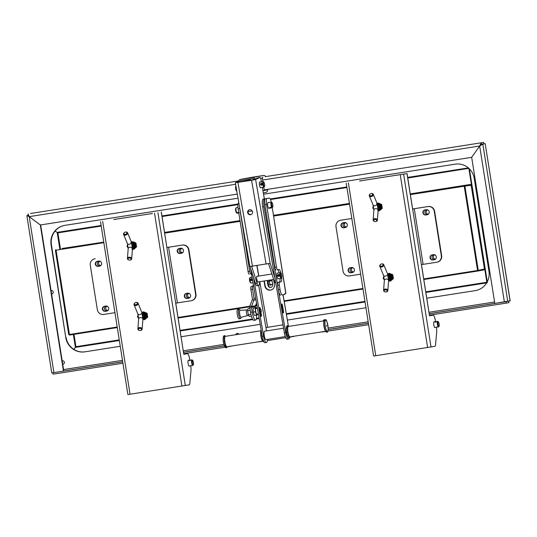 <?xml version="1.0" encoding="UTF-8"?>
<svg xmlns="http://www.w3.org/2000/svg" width="537" height="537" viewBox="0 0 537 537"><rect width="100%" height="100%" fill="white"/><g stroke="black" fill="none" stroke-linecap="round" stroke-linejoin="round"><path stroke-width="0.81" d="M262.479 184.016C261.66 182.748 260.928 182.862 260.291 184.359L261.566 185.312L262.479 184.016M264.513 186.46L264.083 187.084A2.846 0.678 -98.9 0 1 263.929 187.191A2.846 0.678 -98.9 0 1 262.754 183.969A2.846 0.678 -98.9 0 1 263.049 181.573A2.846 0.678 -98.9 0 1 263.231 181.634L263.828 182.097A2.276 0.544 -98.9 0 1 264.627 184.627A2.276 0.544 -98.9 0 1 264.513 186.46A2.276 0.544 -98.9 0 1 263.445 183.969A2.276 0.544 -98.9 0 1 263.828 182.097M236.77 191.044A2.846 0.678 -98.9 0 1 235.998 188.165A2.846 0.678 -98.9 0 1 235.971 186.446M262.351 184.131L261.579 185.164L260.995 185.057L261.928 183.392L262.351 184.131M262.284 184.191L261.895 185.05M236.79 191.172L236.401 190.863A2.276 0.544 -98.9 0 1 235.595 188.333A2.276 0.544 -98.9 0 1 235.716 186.507L235.931 186.191M437.897 327.046L438.481 326.952A2.846 0.678 -98.9 0 1 437.44 324.65A2.846 0.678 -98.9 0 1 437.42 321.475A2.846 0.678 -98.9 0 1 437.595 321.327A2.846 0.678 -98.9 0 1 437.776 321.388L438.373 321.858A2.276 0.544 -98.9 0 1 439.112 323.925A2.276 0.544 -98.9 0 1 439.078 326.187A2.276 0.544 -98.9 0 1 439.058 326.214A2.276 0.544 -98.9 0 1 438.158 324.737A2.276 0.544 -98.9 0 1 438.091 321.925A2.276 0.544 -98.9 0 1 438.373 321.858M438.38 326.845L436.192 327.187M434.715 327.543L436.333 327.288M436.312 321.549L435.192 322.187L437.131 321.549L436.312 321.549L436.937 321.757M435.346 322.24L436.299 321.811M375.813 221.539A2.135 1.457 -175.7 0 0 375.92 221.519A2.135 1.457 -175.7 0 0 377.39 220.271A2.135 1.457 -175.7 0 0 377.31 219.787A2.135 1.457 -175.7 0 0 375.021 218.653A2.135 1.457 -175.7 0 0 373.134 219.948A2.135 1.457 -175.7 0 0 374.396 221.405A2.135 1.457 -175.7 0 0 374.504 221.439M376.732 220.291A1.564 1.067 4.3 0 1 375.719 221.559A1.564 1.067 4.3 0 1 374.591 221.472A1.564 1.067 4.3 0 1 374.202 219.673A1.564 1.067 4.3 0 1 376.732 220.291M372.638 194.454A1.564 1.081 157.5 0 1 370.382 195.817A1.564 1.081 157.5 0 1 370.322 193.911A1.564 1.081 157.5 0 1 371.168 193.562A1.564 1.081 157.5 0 1 372.638 194.454M370.255 193.958A2.135 1.477 -22.5 0 0 370.181 194.005A2.135 1.477 -22.5 0 0 369.322 195.884A2.135 1.477 -22.5 0 0 371.523 196.549A2.135 1.477 -22.5 0 0 373.343 194.75A2.135 1.477 -22.5 0 0 373.269 194.253A2.135 1.477 -22.5 0 0 371.336 193.528A2.135 1.477 -22.5 0 0 371.242 193.548M386.271 291.927A2.135 1.457 -175.7 0 0 386.385 291.906A2.135 1.457 -175.7 0 0 387.848 290.651A2.135 1.457 -175.7 0 0 387.768 290.175A2.135 1.457 -175.7 0 0 385.479 289.034A2.135 1.457 -175.7 0 0 383.593 290.329A2.135 1.457 -175.7 0 0 384.854 291.792A2.135 1.457 -175.7 0 0 384.962 291.826M387.19 290.671A1.564 1.067 4.3 0 1 386.177 291.947A1.564 1.067 4.3 0 1 385.056 291.86A1.564 1.067 4.3 0 1 384.667 290.061A1.564 1.067 4.3 0 1 387.19 290.671M383.103 264.835A1.564 1.081 157.5 0 1 380.84 266.198A1.564 1.081 157.5 0 1 380.78 264.291A1.564 1.081 157.5 0 1 381.626 263.942A1.564 1.081 157.5 0 1 383.103 264.835M380.72 264.338A2.135 1.477 -22.5 0 0 380.639 264.392A2.135 1.477 -22.5 0 0 379.787 266.271A2.135 1.477 -22.5 0 0 381.982 266.936A2.135 1.477 -22.5 0 0 383.801 265.13A2.135 1.477 -22.5 0 0 383.727 264.64A2.135 1.477 -22.5 0 0 381.794 263.909A2.135 1.477 -22.5 0 0 381.706 263.929M140.566 330.456A2.135 1.457 -175.7 0 0 140.681 330.436A2.135 1.457 -175.7 0 0 142.144 329.188A2.135 1.457 -175.7 0 0 142.063 328.704A2.135 1.457 -175.7 0 0 139.774 327.563A2.135 1.457 -175.7 0 0 137.888 328.859A2.135 1.457 -175.7 0 0 139.15 330.322A2.135 1.457 -175.7 0 0 139.258 330.356M141.486 329.201A1.564 1.067 4.3 0 1 140.472 330.477A1.564 1.067 4.3 0 1 139.351 330.389A1.564 1.067 4.3 0 1 138.955 328.59A1.564 1.067 4.3 0 1 141.486 329.201M137.391 303.365A1.564 1.081 157.5 0 1 135.136 304.727A1.564 1.081 157.5 0 1 135.076 302.821A1.564 1.081 157.5 0 1 135.921 302.472A1.564 1.081 157.5 0 1 137.391 303.365M135.009 302.868A2.135 1.477 -22.5 0 0 134.935 302.922A2.135 1.477 -22.5 0 0 134.075 304.801A2.135 1.477 -22.5 0 0 136.277 305.466A2.135 1.477 -22.5 0 0 138.096 303.66A2.135 1.477 -22.5 0 0 138.022 303.17A2.135 1.477 -22.5 0 0 136.089 302.438A2.135 1.477 -22.5 0 0 135.995 302.459M130.102 260.069A2.135 1.457 -175.7 0 0 130.216 260.049A2.135 1.457 -175.7 0 0 131.686 258.8A2.135 1.457 -175.7 0 0 131.605 258.317A2.135 1.457 -175.7 0 0 129.31 257.183A2.135 1.457 -175.7 0 0 127.43 258.478A2.135 1.457 -175.7 0 0 128.685 259.935A2.135 1.457 -175.7 0 0 128.799 259.968M131.028 258.821A1.564 1.067 4.3 0 1 130.008 260.089A1.564 1.067 4.3 0 1 128.887 260.002A1.564 1.067 4.3 0 1 128.497 258.203A1.564 1.067 4.3 0 1 131.028 258.821M126.933 232.984A1.564 1.081 157.5 0 1 124.678 234.347A1.564 1.081 157.5 0 1 124.611 232.44A1.564 1.081 157.5 0 1 125.457 232.091A1.564 1.081 157.5 0 1 126.933 232.984M124.55 232.487A2.135 1.477 -22.5 0 0 124.47 232.534A2.135 1.477 -22.5 0 0 123.617 234.414A2.135 1.477 -22.5 0 0 125.812 235.078A2.135 1.477 -22.5 0 0 127.638 233.28A2.135 1.477 -22.5 0 0 127.558 232.783A2.135 1.477 -22.5 0 0 125.624 232.058A2.135 1.477 -22.5 0 0 125.537 232.078M192.186 365.576L192.77 365.482A2.846 0.678 -98.9 0 1 191.729 363.18A2.846 0.678 -98.9 0 1 191.716 360.005A2.846 0.678 -98.9 0 1 191.89 359.857A2.846 0.678 -98.9 0 1 192.065 359.918L192.669 360.387A2.276 0.544 -98.9 0 1 193.407 362.455A2.276 0.544 -98.9 0 1 193.367 364.717A2.276 0.544 -98.9 0 1 193.347 364.744A2.276 0.544 -98.9 0 1 192.454 363.267A2.276 0.544 -98.9 0 1 192.387 360.455A2.276 0.544 -98.9 0 1 192.669 360.387M192.676 365.375L190.487 365.717M191.279 359.958L189.769 360.193L189.48 360.716L191.253 359.958M427.345 209.913A2.276 2.208 -100.5 0 0 428.13 214.176M429.036 213.229A2.276 2.208 79.5 0 1 424.982 212.907A2.276 2.208 79.5 0 1 428.533 210.477M434.467 254.88A2.276 2.208 -100.5 0 0 435.252 259.143M436.158 258.196A2.276 2.208 79.5 0 1 432.11 257.874A2.276 2.208 79.5 0 1 435.655 255.444M345.445 222.761A2.276 2.208 -100.5 0 0 346.231 227.017M347.137 226.07A2.276 2.208 79.5 0 1 343.083 225.755A2.276 2.208 79.5 0 1 346.627 223.318M352.567 267.728A2.276 2.208 -100.5 0 0 353.353 271.984M354.259 271.037A2.276 2.208 79.5 0 1 350.205 270.722A2.276 2.208 79.5 0 1 353.749 268.285M270.661 280.569A2.276 2.208 -100.5 0 0 271.447 284.832M272.474 283.596A2.276 2.208 79.5 0 1 268.305 283.563A2.276 2.208 79.5 0 1 272.138 281.448M181.64 248.443A2.276 2.208 -100.5 0 0 182.426 252.705M183.332 251.759A2.276 2.208 79.5 0 1 179.277 251.437A2.276 2.208 79.5 0 1 182.822 249.007M188.762 293.41A2.276 2.208 -100.5 0 0 189.548 297.673M190.454 296.726A2.276 2.208 79.5 0 1 186.399 296.404A2.276 2.208 79.5 0 1 189.944 293.974M99.734 261.291A2.276 2.208 -100.5 0 0 100.52 265.553M101.433 264.607A2.276 2.208 79.5 0 1 97.378 264.285A2.276 2.208 79.5 0 1 100.922 261.848M106.856 306.258A2.276 2.208 -100.5 0 0 107.642 310.514M108.555 309.567A2.276 2.208 79.5 0 1 104.5 309.252A2.276 2.208 79.5 0 1 108.044 306.815M257.411 308.285L255.941 308.52A2.846 0.678 81.1 0 0 255.585 310.097A2.846 0.678 81.1 0 0 256.068 312.977A2.846 0.678 81.1 0 0 256.827 314.138L258.378 313.897M250.933 314.286L248.262 314.702L247.617 310.775L250.249 310.359M251.397 316.139L249.376 316.461L248.262 314.702M249.927 308.312L248.101 308.594L247.617 310.775M256.532 315.179L254.35 315.521L253.236 312.104L253.088 308.251L255.276 307.909L255.424 311.762L256.532 315.179L257.492 314.749L257.465 314.038M255.424 311.762L253.236 312.104M256.538 308.426L256.236 307.479L253.088 308.251M256.236 307.479L255.276 307.909M240.153 310.292L239.401 309.5A4.692 1.121 81.1 0 0 239.005 309.305L237.636 309.513A4.692 1.121 81.1 0 0 237.045 312.125A4.692 1.121 81.1 0 0 237.851 316.877A4.692 1.121 81.1 0 0 239.093 318.79L240.455 318.582A4.692 1.121 81.1 0 0 240.777 318.266L241.247 317.286M239.005 309.305A4.692 1.121 81.1 0 0 238.408 311.91A4.692 1.121 81.1 0 0 239.213 316.662A4.692 1.121 81.1 0 0 240.455 318.582M247.544 315.595A2.846 0.678 81.1 0 1 246.785 314.434A2.846 0.678 81.1 0 1 246.302 311.554A2.846 0.678 81.1 0 1 246.658 309.977A2.846 0.678 81.1 0 1 246.678 309.97L240.019 310.299A3.558 0.846 81.1 0 0 239.549 312.232A3.558 0.846 81.1 0 0 240.16 315.877A3.558 0.846 81.1 0 0 241.12 317.32L247.55 315.595A2.846 0.678 81.1 0 0 247.557 315.595L248.712 315.414M377.196 203.765L377.86 203.657L380.29 206.738L380.941 206.617L378.518 203.536L377.189 203.745L378.733 203.503L381.156 206.577L379.592 210.276L380.941 206.617M377.86 203.657L378.518 203.536M380.29 206.738L378.934 210.403L379.585 210.282M373.906 209.524L372.725 207.92L373.403 205.913M378.934 210.403L378.129 210.531M373.497 206.289A3.162 3.068 -100.5 0 0 373.9 209.155M378.162 209.947A3.162 3.068 -100.5 0 0 377.397 204.375M378.155 208.752A2.276 2.208 -100.5 0 0 377.706 205.523M377.733 205.651A2.188 2.121 79.5 0 1 378.149 208.625M388.325 274.045L390.748 277.119L391.406 276.998L388.976 273.924L387.647 274.132L388.976 273.924M390.748 277.119L389.392 280.791L390.05 280.67L391.406 276.998M384.364 279.911L383.183 278.307L383.861 276.293M389.392 280.791L388.587 280.918M383.962 276.669A3.162 3.068 -100.5 0 0 384.358 279.535M388.627 280.334A3.162 3.068 -100.5 0 0 387.862 274.763M388.613 279.139A2.276 2.208 -100.5 0 0 388.164 275.911M388.191 276.031A2.188 2.121 79.5 0 1 388.607 279.012M390.258 280.629L390.916 280.509L392.272 276.837L391.621 276.958L390.05 280.663M392.272 276.837L389.849 273.763L389.191 273.883L391.621 276.958M389.849 273.763L387.64 274.105M387.647 274.125L389.191 273.883M142.62 312.574L145.044 315.649L145.702 315.528L143.272 312.453L141.943 312.662L143.272 312.453M145.044 315.649L143.688 319.32L144.339 319.2L145.702 315.528M138.66 318.441L137.479 316.837L138.157 314.823M143.688 319.32L142.882 319.448M138.251 315.199A3.162 3.068 -100.5 0 0 138.653 318.065M142.916 318.864A3.162 3.068 -100.5 0 0 142.157 313.293M142.909 317.669A2.276 2.208 -100.5 0 0 142.459 314.44M142.486 314.561A2.188 2.121 79.5 0 1 142.902 317.542M144.554 319.159L145.212 319.038L146.567 315.367L145.91 315.488L144.346 319.193M146.567 315.367L144.138 312.292L143.486 312.413L145.91 315.488M144.138 312.292L141.936 312.635M141.943 312.655L143.486 312.413M132.156 242.194L134.586 245.268L135.237 245.147L132.814 242.066L131.484 242.274L132.814 242.066M134.586 245.268L133.223 248.933L133.881 248.812L135.237 245.147M128.202 248.054L127.014 246.449L127.692 244.442M133.223 248.933L132.424 249.061M127.793 244.818A3.162 3.068 -100.5 0 0 128.195 247.685M132.458 248.477A3.162 3.068 -100.5 0 0 131.693 242.905M132.451 247.282A2.276 2.208 -100.5 0 0 131.995 244.053M132.021 244.181A2.188 2.121 79.5 0 1 132.438 247.154M134.096 248.772L134.747 248.651L136.103 244.986L135.452 245.107L133.881 248.806M136.103 244.986L133.679 241.912L133.022 242.033L135.452 245.107M131.484 242.274L133.022 242.033M470.237 185.634L470.546 185.017L410.396 194.616L471.11 185.151M483.877 269.326L477.574 270.494L464.223 186.185M56.076 250.182L103.842 242.69L56.076 250.182L69.427 334.497L117.2 327.006M423.753 278.938L477.574 270.494M178.042 317.468L249.866 306.204M255.693 305.291L256.867 305.103M284.12 300.834L362.905 288.476M349.553 204.161L273.541 216.082L349.553 204.161M240.12 221.318L164.691 233.145L240.12 221.325M464.908 186.091L478.252 270.366L477.708 270.447L464.357 186.178M478.252 270.366L484.394 269.017M465.559 185.956L471.157 185.05M471.11 184.943L484.468 269.097M423.841 279.495L477.782 271.037L483.985 269.889L483.73 269.352M69.313 334.511L69.401 335.075L117.288 327.563M178.13 318.025L249.779 306.788M255.484 305.895L256.961 305.66M284.214 301.391L362.992 289.034M56.21 250.161L55.392 250.309L68.743 334.578L69.427 334.47M55.392 250.309L56.13 250.175M103.755 242.127L62.077 248.49M464.337 186.158L464.25 185.601L410.308 194.058M349.459 203.597L273.454 215.518M240.032 220.761L164.604 232.588M464.25 185.601L410.281 193.891L470.452 184.453L470.546 185.017M56.076 250.195L55.868 249.638M477.688 270.473L477.782 271.037M55.942 250.222L69.286 334.497M267.715 280.428A2.417 2.349 -100.5 0 0 267.735 281.079L267.936 282.355A2.564 2.49 -100.5 0 0 268.198 284.019L268.399 285.295A2.417 2.349 -100.5 0 0 270.957 287.335M238.589 202.966L238.589 202.966A5.692 1.356 81.1 0 0 238.146 208.833L239.784 208.578L249.705 271.252A2.846 0.678 81.1 0 0 250.813 273.937A2.846 0.678 81.1 0 0 250.819 273.937L251.484 273.816M273.769 217.498L285.885 293.37L284.785 293.578L284.919 294.417L282.247 294.914A5.692 1.356 -98.9 0 1 282.24 294.914A5.692 1.356 -98.9 0 1 280.025 289.537L278.388 289.792L277.676 285.295A2.846 0.678 -98.9 0 1 277.897 282.361L279.3 282.106A6.263 1.49 81.1 0 0 280.072 278.488M273.863 217.492L272.219 207.745M267.695 198.334A5.692 1.356 81.1 0 0 267.688 198.341L269.319 198.086A5.692 1.356 -98.9 0 1 269.326 198.079A5.692 1.356 -98.9 0 1 271.299 202.154M269.319 198.086L265.345 198.771A5.692 1.356 81.1 0 0 264.895 204.637L266.533 204.382A5.692 1.356 -98.9 0 1 266.983 198.515M266.533 204.382L276.461 267.057A2.846 0.678 81.1 0 0 277.569 269.742A2.846 0.678 81.1 0 0 277.575 269.742L278.978 269.48A6.263 1.49 -98.9 0 1 278.985 269.48A6.263 1.49 -98.9 0 1 280.972 273.179M281.677 277.636A6.263 1.49 -98.9 0 1 280.938 281.851L279.535 282.106A2.846 0.678 81.1 0 0 279.314 285.04L280.025 289.537M269.084 208.255A2.987 0.712 -98.9 0 1 268.889 208.43A2.987 0.712 -98.9 0 1 268.762 208.403A2.987 0.712 -98.9 0 1 267.688 205.342A2.987 0.712 -98.9 0 1 267.963 202.53L267.963 202.53A2.987 0.712 -98.9 0 1 268.198 202.637M269.326 198.079L267.688 198.341A5.692 1.356 81.1 0 0 267.681 198.341L265.345 198.771M249.175 274.192L249.181 274.192A2.846 0.678 -98.9 0 1 249.175 274.192A2.846 0.678 -98.9 0 1 248.067 271.507L238.146 208.833M256.592 315.152A8.538 2.034 -98.9 0 1 255.518 320.106A8.538 2.034 -98.9 0 1 252.195 312.044L251.45 307.325L249.812 307.58A3.417 3.316 -100.5 0 1 249.98 305.828L252.289 299.586A1.705 1.658 -100.5 0 0 252.377 298.706L250.92 289.49A2.846 0.678 -98.9 0 1 251.141 286.557L252.544 286.302A6.263 1.49 81.1 0 0 253.289 284.335M251.699 275.092A6.263 1.49 81.1 0 0 250.766 273.944M253.605 286.147L252.779 286.302A2.846 0.678 81.1 0 0 252.558 289.235L254.014 298.451L255.666 298.142M275.931 269.997L275.937 269.997A2.846 0.678 -98.9 0 1 275.931 269.997A2.846 0.678 -98.9 0 1 274.823 267.312L264.895 204.637M279.18 272.87A6.263 1.49 81.1 0 0 277.515 269.749M239.784 208.578A5.692 1.356 -98.9 0 1 239.656 207.705M271.782 279.79A2.417 2.349 79.5 0 1 271.977 280.428L272.178 281.703A2.564 2.49 79.5 0 1 272.44 283.361L272.642 284.644A2.417 2.349 79.5 0 1 270.762 287.382A2.417 2.349 79.5 0 1 268.003 285.369L267.795 284.093A2.564 2.49 79.5 0 1 267.533 282.428L267.332 281.153A2.417 2.349 79.5 0 1 267.319 280.489M278.388 289.792A5.692 1.356 81.1 0 0 280.603 295.169A5.692 1.356 81.1 0 0 280.609 295.169L280.603 295.169M267.936 282.355L267.533 282.428M267.795 284.093L268.198 284.019M256.518 303.069L255.538 305.707A1.705 1.658 79.5 0 0 255.451 306.587L251.45 307.325A1.705 1.658 79.5 0 1 251.538 306.446L253.847 300.203A3.417 3.316 -100.5 0 0 254.014 298.451M249.812 307.58L250.557 312.299A8.538 2.034 81.1 0 0 253.88 320.361L255.518 320.106M255.612 307.573L255.451 306.587M425.794 291.833L486.824 282.261L468.848 168.343M101.211 226.07L57.909 232.863L55.063 231.111M59.802 248.913L57.184 232.387L57.909 232.863L55.043 231.132M73.985 334.356L75.939 346.694L73.71 349.292M119.335 340.498L75.415 347.385L75.939 346.694L75.395 347.372L73.347 334.457M487.435 282.757L486.824 282.261L487.421 282.784M75.415 347.385L73.73 349.305M407.764 178.002L468.861 168.35M51.062 290.631A1.705 1.658 79.5 0 1 53.237 291.947A1.705 1.658 79.5 0 1 51.586 293.954M51.572 290.537A1.705 1.658 -100.5 0 0 51.089 290.819M51.552 293.732A1.705 1.658 -100.5 0 0 52.183 293.853M62.681 363.992A1.705 1.658 -100.5 0 0 63.312 364.113M237.421 333.403A1.705 1.658 -100.5 0 0 236.528 334.202M324.784 319.703A1.705 1.658 -100.5 0 0 323.751 320.878M62.701 360.804A1.705 1.658 -100.5 0 0 62.218 361.079M62.191 360.891A1.705 1.658 79.5 0 1 64.366 362.207A1.705 1.658 79.5 0 1 62.715 364.214M235.998 334.296A1.705 1.658 79.5 0 1 238.569 333.846M323.227 320.938A1.705 1.658 79.5 0 1 324.979 319.71M254.941 179.277A2.276 2.208 -100.5 0 0 252.43 177.525L240.422 179.405A2.276 2.208 -100.5 0 0 238.562 181.566L239.039 182.184M239.724 182.077L239.683 181.828A1.141 1.108 79.5 0 1 240.596 180.533L252.612 178.646A1.141 1.108 79.5 0 1 253.88 179.6L253.907 179.747M265.701 176.592A2.276 2.208 -100.5 0 0 263.445 175.492L251.437 177.371A2.276 2.208 -100.5 0 0 251.323 177.398M265.781 192.414A2.276 2.208 -100.5 0 0 267.614 189.823L267.54 189.353M250.45 180.392L250.363 179.855A1.141 1.108 79.5 0 1 250.591 178.962M265.211 176.673L483.575 142.433L265.211 176.673A2.846 0.678 81.1 0 0 265.211 176.673A2.846 0.678 81.1 0 0 265.218 176.673L483.568 142.433L483.797 143.835L481.461 144.265L480.199 145.648M30.421 213.491L238.683 180.895M183.782 353.688L225.063 347.217M227.178 346.882L230.876 346.305M259.042 341.888L262.741 341.31M267.446 340.572L285.711 337.706M290.242 336.994L293.94 336.417M322.113 332L325.805 331.416M327.919 331.087L368.644 324.697M53.317 372.698L52.901 372.772L53.123 374.175L122.939 363.234M429.486 315.159L506.277 303.116L508.942 302.626L508.727 301.237M429.264 313.756L506.055 301.713L506.277 303.116M506.686 301.593L506.055 301.713M510.15 300.754L494.812 303.465L471.674 157.361L479.669 146.024L482.844 144.07L485.179 143.641L510.15 300.754M480.253 145.608L481.481 144.285L485.179 143.641L510.103 300.982M52.901 372.772L122.711 361.824M186.561 353.782L186.48 353.265M185.547 353.413L183.788 353.735M184.184 353.628L183.782 353.702M183.56 352.285L224.372 345.882M328.167 329.604L368.422 323.294M432.265 315.246L432.184 314.736M431.251 314.883L429.493 315.206M429.889 315.098L429.493 315.172M263.553 194.206L455.201 164.154A17.07 16.58 -100.5 0 1 474.252 178.445L488.938 271.192A17.07 16.58 -100.5 0 1 475.661 290.551A17.07 16.58 -100.5 0 1 475.232 290.624L426.808 298.216L475.232 290.624M365.959 307.755L287.429 320.072M260.177 324.341L181.097 336.746L260.177 324.335M120.254 346.284L84.833 351.842L120.248 346.278M287.429 320.059L365.959 307.748M51.089 244.805L51.424 244.744L65.782 337.545L51.089 244.805A17.07 16.58 -100.5 0 1 64.373 225.446A17.07 16.58 -100.5 0 1 64.802 225.372L238.012 198.207M51.424 244.744A17.07 16.58 79.5 0 1 64.541 225.412M65.782 337.545A17.07 16.58 -100.5 0 0 84.833 351.842M85.161 351.782A17.07 16.58 79.5 0 1 66.111 337.484M28.26 215.317L26.85 215.619L51.767 372.926L63.46 371.107L40.322 225.003L29.206 216.666L53.908 372.604M28.81 216.015L28.307 215.33M40.322 225.003L40.658 224.943L63.796 371.047L63.46 371.107M237.3 194.092L40.335 224.983L29.226 216.639L26.924 215.565L28.266 215.357L28.756 215.928M235.595 184.278L29.226 216.639L28.085 213.921M479.709 145.997L471.654 157.341L264.211 189.876L263.795 187.218M262.902 181.593L262.653 180.036A2.846 0.678 -98.9 0 1 262.875 177.103M481.461 144.265L481.239 142.862L479.648 146.01L262.653 180.036M251.658 266.439L257.122 283.247L255.484 283.502A5.692 1.356 81.1 0 0 256.988 285.818A5.692 1.356 81.1 0 0 257.075 285.791M255.484 283.502L249.987 266.587M261.412 181.828L261.083 179.962A2.846 0.678 81.1 0 0 260.002 177.445A2.846 0.678 81.1 0 0 259.962 177.458L255.612 179.465L251.571 180.331L235.327 182.701L238.616 181.157M259.525 281.71A5.692 1.356 -98.9 0 1 258.921 285.436L258.713 285.536A5.692 1.356 -98.9 0 1 258.626 285.563A5.692 1.356 -98.9 0 1 257.122 283.247M235.327 182.701L249.866 266.547L270.151 263.311L274.897 277.897M252.551 211.84A2.564 2.484 65.2 0 1 251.162 214.545A2.564 2.484 65.2 0 1 247.631 212.605A2.564 2.484 65.2 0 1 249.02 209.893A2.564 2.484 65.2 0 1 252.551 211.84M238.938 181.506L237.005 182.412L238.307 182.298L251.954 180.157L258.324 177.72A2.846 0.678 -98.9 0 1 258.364 177.707A2.846 0.678 -98.9 0 1 258.411 177.707M264.365 198.918A2.846 0.678 81.1 0 0 264.311 198.569L262.378 187.44M260.868 187.675A2.987 0.712 -98.9 0 1 260.727 187.836A2.987 0.712 -98.9 0 1 260.68 187.849A2.987 0.712 -98.9 0 1 259.512 185.01A2.987 0.712 -98.9 0 1 259.754 181.942A2.987 0.712 -98.9 0 1 259.989 182.05M249.215 209.819A2.564 2.484 -114.8 0 0 251.35 214.451M275.327 280.395L274.051 280.596L268.567 263.727M258.143 281.932A2.987 0.712 -98.9 0 1 257.995 282.086A2.987 0.712 -98.9 0 1 257.955 282.106A2.987 0.712 -98.9 0 1 256.787 279.26A2.987 0.712 -98.9 0 1 257.028 276.199A2.987 0.712 -98.9 0 1 257.263 276.307M258.68 276.085L256.867 265.627M274.051 280.596A5.692 1.356 81.1 0 0 275.555 282.905A5.692 1.356 81.1 0 0 275.642 282.878M132.048 244.275A2.135 2.074 79.5 0 1 132.438 247.054M142.506 314.662A2.135 2.074 79.5 0 1 142.896 317.441M186.514 293.39A2.564 2.49 -100.5 0 0 184.681 296.37A2.564 2.49 -100.5 0 0 187.52 298.411L188.755 298.216M97.492 261.271A2.564 2.49 -100.5 0 0 95.66 264.251A2.564 2.49 -100.5 0 0 98.499 266.285L99.734 266.09M104.614 306.238A2.564 2.49 -100.5 0 0 102.782 309.218A2.564 2.49 -100.5 0 0 105.621 311.252L106.856 311.057M179.392 248.423A2.564 2.49 -100.5 0 0 177.559 251.403A2.564 2.49 -100.5 0 0 180.398 253.444L181.634 253.249M151.004 213.82A5.692 5.524 79.5 0 1 152.052 213.545L113.831 219.532A5.692 5.524 79.5 0 1 114.918 219.479M152.052 213.545L113.831 219.532M186.057 353.856A5.692 1.356 81.1 0 0 186.044 353.863L187.4 353.648A5.692 1.356 -98.9 0 1 187.413 353.648L183.795 354.313L175.821 303.425M190.702 365.804L190.776 366.281A5.692 1.356 -98.9 0 1 191.004 370.463L189.843 383.163A5.692 1.356 -98.9 0 1 189.172 384.848L127.9 394.567L100.526 221.727M133.867 242.12L135.955 242.993L135.304 243.113L135.411 244.167M135.955 242.993L136.573 246.886L135.069 247.678M136.573 246.886L134.888 248.329M141.969 312.635L143.5 311.822L147.084 313.252L146.433 313.373L147.044 317.273L145.399 318.589M147.084 313.252L147.702 317.152L147.044 317.273M147.702 317.152L144.735 319.609L143.178 319.401M166.879 247.503L182.567 245.04L166.879 247.517L161.355 212.088M183.755 354.031L166.879 247.517M182.567 245.04A5.692 5.524 79.5 0 1 188.917 249.806L195.951 294.209L195.616 294.269A5.692 5.524 79.5 0 1 191.044 300.747L175.693 303.163M94.727 258.821L95.062 258.76A5.692 5.524 79.5 0 1 95.203 258.74L94.868 258.8A5.692 5.524 79.5 0 0 90.297 265.278L97.331 309.681A5.692 5.524 79.5 0 0 103.681 314.447L114.931 312.682M106.648 311.098L105.286 311.312A2.564 2.49 79.5 0 1 102.433 309.205A2.564 2.49 79.5 0 1 104.487 306.258L105.849 306.043A2.564 2.49 79.5 0 1 108.702 308.151A2.564 2.49 79.5 0 1 106.648 311.098L106.776 311.077M181.432 253.289L180.063 253.504A2.564 2.49 79.5 0 1 177.21 251.397A2.564 2.49 79.5 0 1 179.264 248.443L180.627 248.228A2.564 2.49 79.5 0 1 183.479 250.343A2.564 2.49 79.5 0 1 181.432 253.289L181.56 253.269M188.554 298.257L187.185 298.471A2.564 2.49 79.5 0 1 184.332 296.357A2.564 2.49 79.5 0 1 186.386 293.41L187.749 293.195A2.564 2.49 79.5 0 1 190.601 295.31A2.564 2.49 79.5 0 1 188.554 298.257L188.682 298.236M99.526 266.13L98.164 266.345A2.564 2.49 79.5 0 1 95.311 264.238A2.564 2.49 79.5 0 1 97.365 261.291L98.727 261.076A2.564 2.49 79.5 0 1 101.58 263.184A2.564 2.49 79.5 0 1 99.526 266.13L99.654 266.11M189.809 360.186L189.628 359.025A5.692 1.356 -98.9 0 0 187.413 353.648L186.044 353.863A5.692 1.356 81.1 0 0 186.037 353.863L183.788 354.279M189.44 366.006A2.987 0.712 -98.9 0 1 189.246 366.18A2.987 0.712 -98.9 0 1 188.125 363.609A2.987 0.712 -98.9 0 1 188.198 360.347A2.987 0.712 -98.9 0 1 188.312 360.273A2.987 0.712 -98.9 0 1 188.319 360.273A2.987 0.712 -98.9 0 1 188.554 360.381M195.951 294.209A5.692 5.524 79.5 0 1 191.521 300.66L191.185 300.72M182.231 245.1A5.692 5.524 79.5 0 1 188.581 249.866L188.917 249.806M195.616 294.269L188.581 249.866M115.294 219.418A5.692 5.524 -100.5 0 0 114.166 219.472M152.387 213.478A5.692 5.524 -100.5 0 0 152.246 213.504L151.911 213.565M144.775 319.119L144.077 319.73M145.655 317.971A3.162 3.068 -100.5 0 0 146.426 315.823M146.299 314.991A3.162 3.068 -100.5 0 0 144.856 313.118M142.849 311.943L143.782 312.346M144.426 312.615L146.433 313.373M133.679 241.912L130.867 242.355L131.719 241.684L132.626 242.073M134.706 248.483L133.606 249.349L131.934 249.094M133.693 248.819L132.954 249.47M135.7 245.98L135.921 247.007M134.284 242.744L135.304 243.113M133.686 242.046L131.719 241.684M360.636 274.152L349.392 275.917A5.692 5.524 79.5 0 1 343.036 271.151L336.008 226.748A5.692 5.524 79.5 0 1 340.431 220.291L340.767 220.23A5.692 5.524 79.5 0 1 340.908 220.21L351.822 218.499L340.908 220.21M412.584 208.974L428.271 206.51A5.692 5.524 79.5 0 1 434.621 211.276L441.656 255.679A5.692 5.524 79.5 0 1 437.225 262.13L436.896 262.19A5.692 5.524 79.5 0 1 436.749 262.217L421.404 264.634L407.059 173.558L359.535 181.003A5.692 5.524 79.5 0 1 360.622 180.949M432.218 254.86A2.564 2.49 -100.5 0 0 430.392 257.841A2.564 2.49 -100.5 0 0 433.225 259.881L434.467 259.686M343.197 222.741A2.564 2.49 -100.5 0 0 341.364 225.721A2.564 2.49 -100.5 0 0 344.204 227.755L345.439 227.56M350.319 267.708A2.564 2.49 -100.5 0 0 348.486 270.688A2.564 2.49 -100.5 0 0 351.326 272.722L352.561 272.528M425.096 209.893A2.564 2.49 -100.5 0 0 423.27 212.874A2.564 2.49 -100.5 0 0 426.103 214.914L427.345 214.719M396.709 175.29A5.692 5.524 79.5 0 1 397.756 175.008L407.059 173.558M397.756 175.008L359.535 181.003M435.52 321.656L435.332 320.495A5.692 1.356 -98.9 0 0 433.117 315.118L431.755 315.333A5.692 1.356 81.1 0 0 431.741 315.333A5.692 1.356 81.1 0 0 431.755 315.333L433.111 315.118A5.692 1.356 -98.9 0 1 433.117 315.118L429.506 315.783L421.525 264.895M436.406 327.275L436.48 327.751A5.692 1.356 -98.9 0 1 436.709 331.933L435.554 344.633A5.692 1.356 -98.9 0 1 434.876 346.318L373.604 356.038L346.231 183.198M379.572 203.59L381.666 204.463L381.008 204.584L381.814 206.456L381.156 206.577M381.666 204.463L382.284 208.356L379.8 210.242M382.284 208.356L380.599 209.799M387.68 274.098L389.211 273.293L392.795 274.722L392.138 274.843L392.755 278.743L391.111 280.059M392.795 274.722L393.406 278.622L392.755 278.743M393.406 278.622L390.439 281.079L388.882 280.871M429.459 315.501L421.404 264.634M428.271 206.51L412.591 208.987M352.359 272.568L350.99 272.783A2.564 2.49 79.5 0 1 348.137 270.675A2.564 2.49 79.5 0 1 350.191 267.728L351.554 267.513A2.564 2.49 79.5 0 1 354.407 269.621A2.564 2.49 79.5 0 1 352.359 272.568L352.487 272.548M427.137 214.76L425.774 214.975A2.564 2.49 79.5 0 1 422.921 212.86A2.564 2.49 79.5 0 1 424.968 209.913L426.338 209.698A2.564 2.49 79.5 0 1 429.191 211.813A2.564 2.49 79.5 0 1 427.137 214.76L427.264 214.74M434.258 259.727L432.896 259.942A2.564 2.49 79.5 0 1 430.043 257.827A2.564 2.49 79.5 0 1 432.09 254.88L433.46 254.666A2.564 2.49 79.5 0 1 436.312 256.78A2.564 2.49 79.5 0 1 434.258 259.727L434.386 259.707M345.237 227.601L343.868 227.816A2.564 2.49 79.5 0 1 341.015 225.708A2.564 2.49 79.5 0 1 343.069 222.761L344.432 222.546A2.564 2.49 79.5 0 1 347.285 224.654A2.564 2.49 79.5 0 1 345.237 227.601L345.365 227.581M431.741 315.333L429.499 315.743M435.145 327.476A2.987 0.712 -98.9 0 1 434.95 327.651A2.987 0.712 -98.9 0 1 433.829 325.08A2.987 0.712 -98.9 0 1 433.903 321.817A2.987 0.712 -98.9 0 1 434.024 321.744L434.024 321.744A2.987 0.712 -98.9 0 1 434.265 321.851M441.656 255.679L441.32 255.74A5.692 5.524 79.5 0 1 436.896 262.19M427.935 206.57A5.692 5.524 79.5 0 1 434.285 211.336L434.621 211.276M441.32 255.74L434.285 211.336M360.998 180.888A5.692 5.524 -100.5 0 0 359.871 180.942M398.092 174.948A5.692 5.524 -100.5 0 0 397.951 174.975L397.615 175.035M390.486 280.589L389.788 281.2M391.366 279.441A3.162 3.068 -100.5 0 0 392.131 277.293M392.003 276.461A3.162 3.068 -100.5 0 0 390.56 274.588M388.553 273.414L389.486 273.816M390.131 274.085L392.138 274.843M380.411 209.954L379.31 210.819L377.645 210.564M379.397 210.289L378.659 210.94M379.391 203.516L378.082 203.033L377.424 203.154L378.733 203.503M388.211 276.132A2.135 2.074 79.5 0 1 388.6 278.911M381.814 206.456L380.773 209.148M381.404 207.443L381.626 208.477M379.384 203.382L381.116 205.637M379.995 204.214L381.008 204.584M377.424 203.154L376.571 203.818L378.33 203.543M377.753 205.745A2.135 2.074 79.5 0 1 378.142 208.524M260.908 312.017L261.344 314.554A1.705 0.409 -98.9 0 1 261.224 316.407A1.705 0.409 -98.9 0 1 260.573 314.89L259.606 309.292A1.705 0.409 -98.9 0 1 259.727 307.433A1.705 0.409 -98.9 0 1 260.378 308.956L260.432 309.278M250.524 268.232L262.244 336.35A7.115 1.698 81.1 0 0 264.949 342.68L266.312 342.465A7.115 1.698 -98.9 0 1 263.607 336.135L253.498 277.394M283.455 311.084A1.705 0.409 -98.9 0 1 283.335 312.937A1.705 0.409 -98.9 0 1 282.684 311.42L281.724 305.822A1.705 0.409 -98.9 0 1 281.844 303.969A1.705 0.409 -98.9 0 1 282.496 305.486L283.455 311.084L282.65 311.212M264.345 280.958L265.184 285.852A4.981 4.826 -113.6 0 0 271.789 289.732M273.561 279.508L274.42 284.496A4.981 4.826 66.4 0 1 271.635 289.805A4.981 4.826 66.4 0 1 264.862 285.993L264.009 281.012M289.389 337.961A7.115 1.698 -98.9 0 1 288.852 338.827L288.53 338.968A7.115 1.698 -98.9 0 1 288.429 338.995A7.115 1.698 -98.9 0 1 285.718 332.665L284.355 332.88A7.115 1.698 81.1 0 0 287.06 339.209L288.429 338.995M263.607 199.046A7.115 1.698 81.1 0 0 263.506 199.052A7.115 1.698 81.1 0 0 263.399 199.079L263.083 199.22A7.115 1.698 81.1 0 0 262.68 206.92L284.355 332.88M267.533 339.371A7.115 1.698 -98.9 0 1 266.735 342.291L266.412 342.431A7.115 1.698 -98.9 0 1 266.312 342.465M258.693 285.543L266.5 330.893M266.05 339.606A4.296 1.027 -98.9 0 1 265.943 339.653A4.296 1.027 -98.9 0 1 264.285 335.699A4.296 1.027 -98.9 0 1 264.546 331.181A4.296 1.027 -98.9 0 1 264.607 331.161A4.296 1.027 -98.9 0 1 264.728 331.175M262.68 206.92L264.043 206.705A7.115 1.698 -98.9 0 1 264.446 199.005L263.083 199.22M263.399 199.079L264.446 199.005M288.369 326.026L283.073 294.759M264.768 198.865A7.115 1.698 -98.9 0 1 264.869 198.838A7.115 1.698 -98.9 0 1 265.144 198.878M264.043 206.705L285.718 332.665M278.347 278.763A2.987 0.712 -98.9 0 1 278.153 278.938A2.987 0.712 -98.9 0 1 277.166 277.011A2.987 0.712 -98.9 0 1 277.186 273.044A2.987 0.712 -98.9 0 1 277.226 273.031A2.987 0.712 -98.9 0 1 277.468 273.138M287 334.672A4.296 1.027 -98.9 0 1 286.181 329.456M265.929 327.597L282.972 324.838M326.563 326.154L326.503 325.375L326.563 326.154M271.453 207.577L269.446 208.041L271.393 207.893M270.829 207.973L271.568 207.651M238.71 212.417L237.388 212.652L237.226 213.095L239.415 212.753M237.945 213.142L237.2 213.256A2.846 0.678 -98.9 0 1 237.018 213.196A2.846 0.678 -98.9 0 1 236.958 213.135A2.846 0.678 -98.9 0 1 236.072 210.43A2.846 0.678 -98.9 0 1 236.166 207.745A2.846 0.678 -98.9 0 1 236.32 207.631L237.958 207.383M271.628 207.698C270.487 207.161 269.762 207.275 269.446 208.041L269.601 207.597M272.722 207.04A2.276 0.544 -98.9 0 1 272.407 207.034A2.276 0.544 -98.9 0 1 271.635 204.315A2.276 0.544 -98.9 0 1 272.037 202.677A2.276 0.544 -98.9 0 1 272.091 202.724A2.276 0.544 -98.9 0 1 272.803 204.892A2.276 0.544 -98.9 0 1 272.722 207.04L272.293 207.665A2.846 0.678 -98.9 0 1 272.145 207.779A2.846 0.678 -98.9 0 1 271.903 207.658A2.846 0.678 -98.9 0 1 270.97 204.604A2.846 0.678 -98.9 0 1 271.266 202.154A2.846 0.678 -98.9 0 1 271.44 202.214A2.846 0.678 -98.9 0 1 271.507 202.274M267.775 202.704L271.266 202.154M238.777 212.833L238.556 212.867C237.515 213.082 237.179 212.961 237.562 212.504M270.776 207.819C269.567 208.02 269.305 207.859 269.997 207.336M237.018 213.196L236.421 212.733A2.276 0.544 -98.9 0 1 236.374 212.686A2.276 0.544 -98.9 0 1 235.662 210.517A2.276 0.544 -98.9 0 1 235.736 208.369L236.166 207.745M251.276 278.844L252.256 279.972L251.276 280.723L251.276 278.844L251.705 278.878M252.222 279.415L251.833 280.596M251.229 278.669C247.772 281.63 255.176 280.462 251.229 278.669M278.528 274.387C275.072 277.347 282.475 276.186 278.528 274.387L279.555 275.689L278.367 276.394L278.575 274.561L279.012 274.602M279.522 275.139L279.139 276.32M253.014 282.731L251.101 283.033A2.846 0.678 -98.9 0 1 250.927 282.972A2.846 0.678 -98.9 0 1 249.94 279.965A2.846 0.678 -98.9 0 1 250.074 277.522A2.846 0.678 -98.9 0 1 250.222 277.407L252.048 277.126M281.717 277.589L281.287 278.213A2.846 0.678 -98.9 0 1 281.133 278.32A2.846 0.678 -98.9 0 1 279.972 275.253A2.846 0.678 -98.9 0 1 280.254 272.702A2.846 0.678 -98.9 0 1 280.435 272.762L281.032 273.226A2.276 0.544 -98.9 0 1 281.818 275.635A2.276 0.544 -98.9 0 1 281.717 277.589A2.276 0.544 -98.9 0 1 280.663 275.219A2.276 0.544 -98.9 0 1 281.032 273.226M250.927 282.972L250.329 282.509A2.276 0.544 -98.9 0 1 249.537 280.099A2.276 0.544 -98.9 0 1 249.645 278.146L250.074 277.522M373.134 219.948L373.886 209.994A2.135 1.457 4.3 0 1 375.423 208.725A2.135 1.457 4.3 0 1 378.061 209.833A2.135 1.457 4.3 0 1 378.142 210.316L377.39 220.271M369.322 195.884L373.101 205.006A2.135 1.477 -22.5 0 0 374.954 205.745A2.135 1.477 -22.5 0 0 377.122 203.872A2.135 1.477 -22.5 0 0 377.041 203.375L373.269 194.253M383.593 290.329L384.351 280.374A2.135 1.457 4.3 0 1 385.888 279.112A2.135 1.457 4.3 0 1 388.526 280.213A2.135 1.457 4.3 0 1 388.607 280.697L387.848 290.651M379.787 266.271L383.559 275.394A2.135 1.477 -22.5 0 0 385.412 276.132A2.135 1.477 -22.5 0 0 387.58 274.253A2.135 1.477 -22.5 0 0 387.506 273.756L383.727 264.64M137.888 328.859L138.64 318.904A2.135 1.457 4.3 0 1 140.177 317.642A2.135 1.457 4.3 0 1 142.815 318.743A2.135 1.457 4.3 0 1 142.896 319.226L142.144 329.188M134.075 304.801L137.855 313.923A2.135 1.477 -22.5 0 0 139.707 314.662A2.135 1.477 -22.5 0 0 141.875 312.782A2.135 1.477 -22.5 0 0 141.795 312.286L138.022 303.17M127.43 258.478L128.182 248.524A2.135 1.457 4.3 0 1 129.719 247.255A2.135 1.457 4.3 0 1 132.357 248.363A2.135 1.457 4.3 0 1 132.438 248.846L131.686 258.8M123.617 234.414L127.397 243.536A2.135 1.477 -22.5 0 0 129.249 244.275A2.135 1.477 -22.5 0 0 131.411 242.402A2.135 1.477 -22.5 0 0 131.337 241.905L127.558 232.783M260.257 309.278A1.423 0.342 81.1 0 0 260.076 310.071A1.423 0.342 81.1 0 0 260.324 311.514A1.423 0.342 81.1 0 0 260.7 312.091L261.257 311.473C261.25 309.809 260.915 309.077 260.257 309.278L259.626 309.379M349.433 203.429L273.427 215.35L349.433 203.429M240.005 220.593L164.577 232.42L240.005 220.593M285.785 293.39L273.769 217.512M249.705 271.252L248.067 271.507M253.598 286.134L252.544 286.302M252.779 286.302L251.141 286.557M252.558 289.235L250.92 289.49M276.461 267.057L274.823 267.312M280.938 281.851L279.3 282.106M279.535 282.106L277.897 282.361M279.314 285.04L277.676 285.295M267.735 281.079L267.332 281.153M268.399 285.295L268.003 285.369M249.98 305.828L251.538 306.446L255.538 305.707M255.954 299.814L253.847 300.203L252.289 299.586M252.195 312.044L250.557 312.299M346.922 187.541L270.507 199.522M237.918 204.637L162.06 216.532M57.197 232.367L101.117 225.48M161.966 215.934L238.005 204.013M270.245 198.958L346.828 186.95M407.67 177.405L468.338 167.893M57.909 232.863L60.433 248.792M75.939 346.694L119.241 339.901M180.09 330.362L252.484 319.012M256.438 318.387L259.082 317.978M286.335 313.702L364.945 301.371M486.663 282.898L425.888 292.43M365.046 301.969L286.436 314.299M259.183 318.569L256.297 319.025M252.813 319.569L180.184 330.96M469.398 168.866L487.281 281.791M252.43 177.525L263.445 175.492M260.68 178.378L262.533 178.036M262.942 190.682L267.614 189.823M240.422 179.405L251.437 177.371M239.683 181.828L250.363 179.855M63.567 369.577L122.476 360.34M183.325 350.795L223.902 344.432M328.174 328.08L368.187 321.811M429.029 312.265L494.584 301.989M494.805 303.405L429.251 313.682M368.409 323.22L328.174 329.53M224.345 345.815L183.547 352.212M122.705 361.75L63.789 370.993M481.481 144.285L482.844 144.07L507.767 301.411M504.371 301.969L479.669 146.024M251.571 180.331L266.11 264.177M237.925 182.473L252.457 266.318M255.612 179.465L270.151 263.311M259.962 177.458L258.324 177.72M130.041 394.245L102.668 221.405M181.915 386.116L154.542 213.27M185.312 385.559L157.938 212.719M166.839 247.235L161.275 212.102M168.584 247.242L177.398 302.888M105.621 311.252L105.286 311.312M180.398 253.444L180.063 253.504M187.52 298.411L187.185 298.471M98.499 266.285L98.164 266.345M94.868 258.8L95.203 258.74M375.752 355.716L348.372 182.875M427.62 347.587L400.246 174.74M431.016 347.03L403.643 174.189M412.544 208.705L406.979 173.572M414.289 208.712L423.102 264.358M351.326 272.722L350.99 272.783M344.204 227.755L343.868 227.816M260.378 308.956L259.579 309.077M261.344 314.554L260.539 314.682M282.496 305.486L281.69 305.613M263.607 336.135L262.244 336.35M288.047 324.126L282.992 294.773M257.008 265.607L258.814 276.065M259.774 281.67L267.621 327.241M326.583 321.012A5.692 1.356 -98.9 0 1 328.167 328.751A5.692 1.356 -98.9 0 1 326.55 330.584A5.692 1.356 -98.9 0 1 324.959 322.838A5.692 1.356 -98.9 0 1 326.583 321.012M326.825 331.014A5.692 1.356 -98.9 0 1 324.133 326.174A5.692 1.356 -98.9 0 1 325.214 320.743M325.503 330.933A5.263 1.255 -98.9 0 1 323.945 326.207A5.263 1.255 -98.9 0 1 323.979 321.233M326.019 331.208L289.98 336.86A5.263 1.255 -98.9 0 1 287.939 331.853A5.263 1.255 -98.9 0 1 288.349 326.462L324.388 320.811M290.114 336.847A5.551 1.322 -98.9 0 1 287.584 331.906A5.551 1.322 -98.9 0 1 288.483 326.436M290.208 336.833A5.692 1.356 -98.9 0 1 287.55 331.913A5.692 1.356 -98.9 0 1 288.577 326.415M289.148 336.927A5.692 1.356 -98.9 0 1 286.456 332.088A5.692 1.356 -98.9 0 1 287.537 326.657M224.473 336.545A5.692 1.356 81.1 0 0 223.15 339.706A5.692 1.356 81.1 0 0 225.016 347.016M225.513 336.303A5.692 1.356 81.1 0 0 224.251 339.632A5.692 1.356 81.1 0 0 226.111 346.848A5.692 1.356 81.1 0 0 227.144 346.727M225.419 336.323A5.551 1.322 81.1 0 0 224.298 339.854A5.551 1.322 81.1 0 0 226.104 346.714A5.551 1.322 81.1 0 0 227.05 346.734M261.324 330.698L225.285 336.35A5.263 1.255 81.1 0 0 224.735 340.727A5.263 1.255 81.1 0 0 226.372 346.405A5.263 1.255 81.1 0 0 226.916 346.754L262.955 341.102M260.915 331.121A5.263 1.255 81.1 0 0 260.868 336.008A5.263 1.255 81.1 0 0 262.385 340.76A5.263 1.255 81.1 0 0 262.439 340.82M261.23 330.456A5.692 1.356 81.1 0 0 261.002 335.625A5.692 1.356 81.1 0 0 262.694 341.109M262.13 335.692A5.692 1.356 81.1 0 0 262.385 337.129M263.049 181.573L259.559 182.117M263.929 187.191L260.438 187.742M437.595 321.327L437.017 321.421M435.48 321.663L433.836 321.918M439.058 326.214L438.628 326.838M378.142 210.316L377.041 203.375M373.886 209.994L373.101 205.006M388.607 280.697L387.506 273.756M384.351 280.374L383.559 275.394M142.896 319.226L141.795 312.286M138.64 318.904L137.855 313.923M132.438 248.846L131.337 241.905M128.182 248.524L127.397 243.536M191.89 359.857L188.125 360.448M190.648 365.811L189.011 366.073M193.347 364.744L192.924 365.368M260.109 312.185L260.7 312.091M246.658 309.977L247.839 309.789M471.157 185.023L484.481 269.131M263.325 192.87L265.842 192.407M240.361 179.418L251.376 177.385M28.065 214.572L28.273 215.384M260.002 177.445L258.364 177.707M258.626 285.563L256.988 285.818M264.869 198.838L263.506 199.052M265.822 339.639L285.275 336.592M264.499 331.208L283.556 328.221M328.194 328.839C328 331.363 327.597 332.437 326.986 332.067C326.966 332.772 324.563 331.665 323.871 323.865C323.945 318.105 324.972 320.26 325.476 319.73C326.429 319.159 327.335 322.193 328.194 328.839M290.295 336.827L289.846 337.699L288.893 337.941L288.188 337.404L286.906 334.336L286.194 329.778L286.469 326.509L287.369 325.603L288.658 326.395M225.594 336.283L224.318 335.491L223.412 336.39L223.123 339.565L223.842 344.21L225.661 347.761L226.641 347.701L227.232 346.714M261.19 330.242L260.801 333.658L261.512 338.303L262.781 341.357L264.009 341.941M272.145 207.779L268.654 208.322M252.195 210.907L248.013 211.558M272.037 202.677L271.44 202.214M280.254 272.702L277.038 273.205M271.91 274.011L256.834 276.374M281.133 278.32L277.918 278.831M273.689 279.488L257.713 281.999"/></g></svg>
